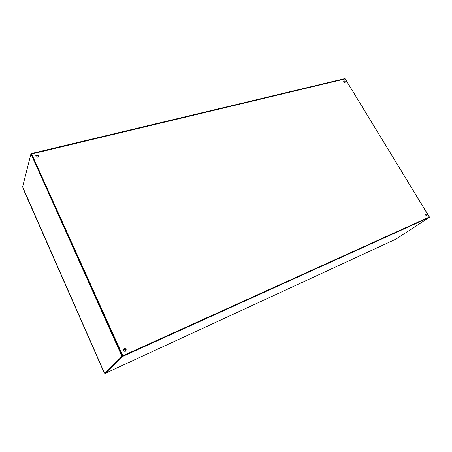 <?xml version="1.0" encoding="UTF-8"?>
<svg xmlns="http://www.w3.org/2000/svg" width="452" height="452" viewBox="0 0 452 452"><rect width="100%" height="100%" fill="white"/><g stroke="black" fill="none" stroke-linecap="round" stroke-linejoin="round"><path stroke-width="0.68" d="M343.949 80.806C344.944 80.953 345.351 81.439 345.158 82.264C344.119 82.445 343.633 82.01 343.701 80.948L343.949 80.806M36.589 155.019C37.849 154.957 38.476 155.46 38.471 156.522C37.171 157.708 36.256 157.465 35.725 155.787L36.589 155.019M124.221 348.582C126.029 348.515 126.571 349.311 125.837 350.972C123.854 351.566 123.176 350.865 123.803 348.871L124.221 348.582M425.106 214.237C426.264 214.401 426.648 214.988 426.264 215.994C425.083 215.932 424.671 215.355 425.033 214.276L425.106 214.237M429.36 217.406L122.967 356.312L122.825 355.792L429.287 217.028L429.4 217.395L395.941 239.114L105.209 373.369L104.87 373.098M429.304 216.858L345.232 78.891L429.298 217.022L122.469 356.035M31.103 154.008L31.267 153.567L31.634 153.996L122.825 355.792M345.057 82.349L343.633 81.066M38.431 156.635C38.341 155.629 37.708 155.166 36.527 155.251L35.702 155.906M125.775 351.029C126.413 349.385 125.854 348.611 124.097 348.707L123.741 348.938M426.14 216.056C426.372 215.079 425.965 214.514 424.931 214.367M31.634 153.996L345.232 78.891L344.757 78.631L31.267 153.567M25.024 192.377L104.344 372.855L104.649 373.199L121.983 356.379L31.131 154.285L30.883 154.115L22.606 186.896L25.097 192.535M105.045 373.019L122.435 356.176L122.345 355.554L31.583 154.177L31.007 154.087M105.209 373.369L122.967 356.312M104.209 372.544L104 372.245M23.837 190.173L23.589 189.45M23.561 189.552L104.197 372.521M124.193 348.667L125.775 349.972M123.961 348.774L125.893 350.221M125.729 350.814L125.978 350.566L124.362 349.899L123.938 348.786L125.899 350.249M124.825 348.588L125.865 350.679M126.097 349.882L125.306 348.729M123.492 350.458L124.741 351.368M124.769 351.181L125.475 351.227L125.509 350.888L124.803 350.837L124.769 351.181L125.419 351.255M125.509 350.916L125.837 350.95M123.424 349.537L123.396 350.085M125.938 350.808L123.475 349.373L125.938 350.808M125.831 350.967L125.503 350.944M123.628 349.978L123.419 349.577M31.131 154.285L31.583 154.177M121.893 355.764L122.345 355.554M121.983 356.379L122.435 356.176M105.226 373.358L395.986 239.091M122.729 356.442L122.52 355.984M125.848 350.074L124.108 348.701M25.029 192.467L101.813 367.03M31.38 153.946L30.928 154.053M429.214 217.09L429.4 217.395M104.022 372.437L23.645 189.88"/></g></svg>
